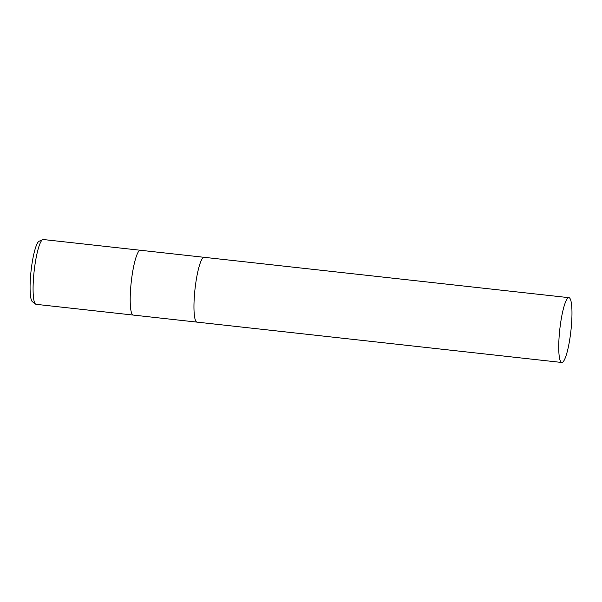 <?xml version="1.0" encoding="UTF-8"?>
<svg xmlns="http://www.w3.org/2000/svg" width="602" height="602" viewBox="0 0 602 602"><rect width="100%" height="100%" fill="white"/><g stroke="black" fill="none" stroke-linecap="round" stroke-linejoin="round"><path stroke-width="0.9" d="M140.409 250.266A32.598 5.606 96.3 0 0 140.394 250.266A32.598 5.606 96.3 0 0 131.665 278.5A32.598 5.606 96.3 0 0 133.223 315.072A32.598 5.606 96.3 0 0 133.245 315.072L36.112 304.326A32.598 5.606 96.3 0 1 35.571 304.1A32.598 5.606 96.3 0 1 34.555 267.755A32.598 5.606 96.3 0 1 42.704 239.626A32.598 5.606 96.3 0 1 43.284 239.521L140.394 250.266A32.598 5.606 96.3 0 0 131.665 278.5A32.598 5.606 96.3 0 0 133.223 315.072L196.989 322.123A32.598 5.606 96.3 0 0 197.005 322.123L561.771 362.479A32.598 5.606 96.3 0 0 570.5 334.245A32.598 5.606 96.3 0 0 568.943 297.674A32.598 5.606 96.3 0 0 560.214 325.908A32.598 5.606 96.3 0 0 561.771 362.479M204.176 257.325A32.598 5.606 96.3 0 0 204.161 257.317A32.598 5.606 96.3 0 0 195.432 285.551A32.598 5.606 96.3 0 0 196.989 322.123A32.598 5.606 96.3 0 1 195.432 285.551A32.598 5.606 96.3 0 1 204.161 257.317L140.394 250.266M42.704 239.626L39.1 241.244A30.582 5.26 96.3 0 0 31.454 267.634A30.582 5.26 96.3 0 0 32.403 301.73L35.571 304.1M204.161 257.317L568.943 297.674"/></g></svg>
